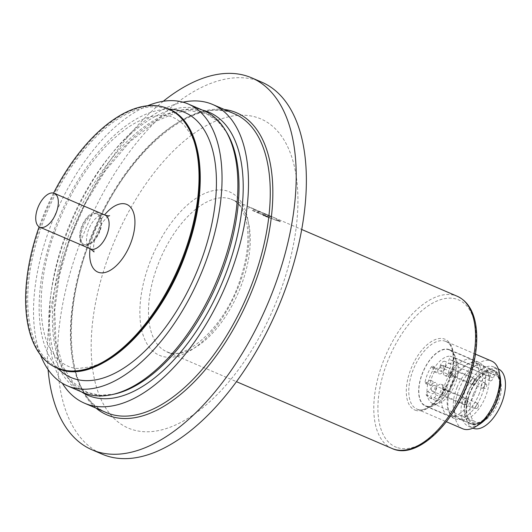 <?xml version="1.0" encoding="UTF-8"?>
<svg xmlns="http://www.w3.org/2000/svg" width="532" height="532" viewBox="0 0 532 532"><rect width="100%" height="100%" fill="white"/><g stroke="black" fill="none" stroke-linecap="round" stroke-linejoin="round"><path stroke-width="0.4" stroke-dasharray="2.66 2" d="M280.284 221.379A82.799 42.507 -66.8 0 0 274.598 217.841A82.799 42.507 -66.8 0 0 273.475 217.395A82.799 42.507 -66.8 0 0 265.468 216.012L263.047 214.975A82.799 42.507 113.2 0 1 270.256 216.078L263.001 212.966A82.799 42.507 -66.8 0 0 258.299 211.989L249.242 206.988L268.673 215.746A82.799 42.507 -66.8 0 0 264.929 213.684A82.799 42.507 -66.8 0 0 264.484 213.498L271.739 216.617A82.799 42.507 113.2 0 1 272.185 216.803A82.799 42.507 113.2 0 1 277.87 220.341L280.284 221.379L280.125 221.764L277.711 220.727L277.87 220.341M462.694 428.759A36.801 18.893 113.2 0 1 459.648 387.974A36.801 18.893 113.2 0 1 491.229 360.929A36.801 18.893 113.2 0 1 491.734 361.128M479.744 424.11A32.199 16.532 113.2 0 1 468.133 426.085A32.199 16.532 113.2 0 1 465.473 390.402A32.199 16.532 113.2 0 1 493.104 366.741A32.199 16.532 113.2 0 1 493.543 366.914A32.199 16.532 113.2 0 1 500.107 376.696M472.975 428.167A32.199 16.532 113.2 0 1 470.308 392.476A32.199 16.532 113.2 0 1 497.945 368.816A32.199 16.532 113.2 0 1 498.378 368.989M473.387 394.092A25.45 13.067 -66.8 0 0 475.635 421.962A25.45 13.067 -66.8 0 0 497.686 403.735A25.45 13.067 -66.8 0 0 495.718 375.193A25.45 13.067 -66.8 0 0 473.387 394.092M256.623 212.015L268.234 216.803L268.673 215.746M269.604 217.661L262.349 214.542A81.283 41.729 -66.8 0 0 260.926 214.137L258.512 213.099A81.283 41.729 113.2 0 1 261.784 214.203A81.283 41.729 113.2 0 1 262.761 214.649L265.175 215.686A81.283 41.729 -66.8 0 0 264.204 215.241A81.283 41.729 -66.8 0 0 263.832 215.081L271.087 218.2A81.283 41.729 113.2 0 1 271.46 218.353A81.283 41.729 113.2 0 1 272.431 218.805L274.851 219.842A81.283 41.729 -66.8 0 0 273.874 219.39A81.283 41.729 -66.8 0 0 270.602 218.286L268.181 217.249A81.283 41.729 113.2 0 1 269.604 217.661L270.256 216.078M254.043 209.049L258.658 211.397A82.799 42.507 113.2 0 1 262.509 212.647A82.799 42.507 113.2 0 1 263.872 213.285L254.043 209.049L253.392 210.632M252.368 210.459L260.926 214.137M258.512 213.099L257.169 212.521M258.033 212.92L258.658 211.397M261.418 214.07L263.24 214.822L263.872 213.285M263.24 214.822L262.761 214.649M274.851 219.842L280.125 221.764M268.181 217.249L262.908 215.32L265.322 216.358L265.468 216.012M265.322 216.358L270.602 218.286M262.908 215.32L263.047 214.975M262.349 214.542L263.001 212.966M257.874 213.019L258.299 211.989M248.59 208.571L249.242 206.988M265.175 215.686L268.234 216.803M263.832 215.081L264.484 213.498M271.087 218.2L271.739 216.617M277.711 220.727L272.431 218.805M182.988 102.171A162.526 83.438 -66.8 0 0 65.03 238.389A162.526 83.438 -66.8 0 0 62.311 383.233M163.271 101.273A202.393 103.906 -66.8 0 0 67.75 244.56A202.393 103.906 -66.8 0 0 48.08 369.547M261.817 82.194A202.393 103.906 -66.8 0 0 77.905 248.923A202.393 103.906 -66.8 0 0 102.111 454.142M108.062 257.574A168.198 86.35 -66.8 0 0 188.627 417.919A168.198 86.35 -66.8 0 0 286.928 145.209A168.198 86.35 -66.8 0 0 108.062 257.574M53.579 193.083A141.06 72.419 -66.8 0 0 39.794 224.856A141.06 72.419 -66.8 0 0 39.109 226.792M147.623 105.782A153.329 78.716 -66.8 0 0 48.964 230.329A153.329 78.716 -66.8 0 0 40.572 355.103M204.122 110.822A153.329 78.716 -66.8 0 0 64.798 237.132A153.329 78.716 -66.8 0 0 83.132 392.596M486.221 384.237A2.248 1.15 113.2 0 1 486.414 384.35A2.248 1.15 113.2 0 1 486.428 386.771A2.248 1.15 113.2 0 1 484.665 388.427A2.248 1.15 113.2 0 1 484.233 386.059A2.248 1.15 113.2 0 1 486.221 384.237M478.195 406.754A2.248 1.15 113.2 0 1 476.406 408.463A2.248 1.15 113.2 0 1 476.047 405.903A2.248 1.15 113.2 0 1 478.155 404.393A2.248 1.15 113.2 0 1 478.195 406.754M465.786 404.606A2.248 1.15 113.2 0 1 465.64 401.946A2.248 1.15 113.2 0 1 467.681 400.569A2.248 1.15 113.2 0 1 467.701 402.99A2.248 1.15 113.2 0 1 465.932 404.646A2.248 1.15 113.2 0 1 465.786 404.606M473.819 382.096A2.248 1.15 113.2 0 1 475.947 380.526A2.248 1.15 113.2 0 1 475.96 382.947A2.248 1.15 113.2 0 1 474.198 384.603A2.248 1.15 113.2 0 1 473.819 382.096M484.12 382.442A3.066 1.576 113.2 0 1 484.16 382.461A3.066 1.576 113.2 0 1 484.379 382.594A3.066 1.576 113.2 0 1 484.399 385.899A3.066 1.576 113.2 0 1 481.985 388.161A3.066 1.576 113.2 0 1 481.739 388.094A3.066 1.576 113.2 0 1 481.487 384.696A3.066 1.576 113.2 0 1 484.12 382.442M476.173 405.856A3.066 1.576 113.2 0 1 473.726 408.197A3.066 1.576 113.2 0 1 473.48 408.137A3.066 1.576 113.2 0 1 473.241 404.699A3.066 1.576 113.2 0 1 475.901 402.498A3.066 1.576 113.2 0 1 476.113 402.638A3.066 1.576 113.2 0 1 476.173 405.856M463.053 404.327A3.066 1.576 113.2 0 1 463.013 404.313A3.066 1.576 113.2 0 1 462.774 400.875A3.066 1.576 113.2 0 1 465.434 398.681A3.066 1.576 113.2 0 1 465.646 398.814A3.066 1.576 113.2 0 1 465.666 402.119A3.066 1.576 113.2 0 1 463.259 404.373A3.066 1.576 113.2 0 1 463.053 404.327M471 380.912A3.066 1.576 113.2 0 1 473.693 378.638A3.066 1.576 113.2 0 1 473.906 378.771A3.066 1.576 113.2 0 1 473.926 382.076A3.066 1.576 113.2 0 1 471.518 384.337A3.066 1.576 113.2 0 1 471.272 384.27A3.066 1.576 113.2 0 1 471 380.912M453.164 369.155A3.066 1.576 113.2 0 1 453.211 369.168A3.066 1.576 113.2 0 1 453.444 372.606A3.066 1.576 113.2 0 1 450.79 374.807A3.066 1.576 113.2 0 1 450.538 371.403A3.066 1.576 113.2 0 1 453.164 369.155M445.218 392.569A3.066 1.576 113.2 0 1 442.531 394.844A3.066 1.576 113.2 0 1 442.292 391.406A3.066 1.576 113.2 0 1 444.952 389.211A3.066 1.576 113.2 0 1 445.218 392.569M432.104 391.04A3.066 1.576 113.2 0 1 432.057 391.02A3.066 1.576 113.2 0 1 431.824 387.582A3.066 1.576 113.2 0 1 434.478 385.387A3.066 1.576 113.2 0 1 434.73 388.786A3.066 1.576 113.2 0 1 432.104 391.04M440.05 367.625A3.066 1.576 113.2 0 1 442.737 365.344A3.066 1.576 113.2 0 1 442.976 368.782A3.066 1.576 113.2 0 1 440.323 370.984A3.066 1.576 113.2 0 1 440.05 367.625M489.779 376.769A3.677 1.889 -66.8 0 0 490.098 380.799A3.677 1.889 -66.8 0 0 493.33 378.066L452.705 360.623A3.677 1.889 113.2 0 1 449.48 363.356A3.677 1.889 113.2 0 1 449.154 359.326L450.451 356.167L491.076 373.61L489.779 376.769L449.154 359.326M452.705 360.623L454.002 357.464L494.627 374.907A25.45 13.067 -66.8 0 0 493.304 374.149A25.45 13.067 -66.8 0 0 491.076 373.61M494.627 374.907L493.33 378.066M444.692 361.301A4.908 2.52 -66.8 0 0 440.549 364.999L439.658 367.166A6.131 3.145 113.2 0 1 434.272 371.722A6.131 3.145 113.2 0 1 433.035 367.432A1.842 0.944 -66.8 0 0 432.662 366.142A1.842 0.944 -66.8 0 0 431.386 366.881A21.466 11.019 -66.8 0 0 425.081 382.176A1.842 0.944 -66.8 0 0 425.447 383.506A1.842 0.944 -66.8 0 0 426.697 382.814A6.131 3.145 113.2 0 1 430.853 380.493A6.131 3.145 113.2 0 1 431.798 386.079A6.131 3.145 113.2 0 1 427.522 391.738A1.842 0.944 -66.8 0 0 426.351 393.121A1.842 0.944 -66.8 0 0 426.258 394.87A21.466 11.019 -66.8 0 0 429.331 397.743A21.466 11.019 -66.8 0 0 434.245 397.783A1.842 0.944 -66.8 0 0 435.429 396.44A1.842 0.944 -66.8 0 0 435.555 394.678A6.131 3.145 113.2 0 1 436.539 387.629A6.131 3.145 113.2 0 1 441.321 384.317A6.131 3.145 113.2 0 1 442.564 388.606A1.842 0.944 -66.8 0 0 442.937 389.896A1.842 0.944 -66.8 0 0 444.207 389.158A21.466 11.019 -66.8 0 0 450.511 373.863A1.842 0.944 -66.8 0 0 450.152 372.533A1.842 0.944 -66.8 0 0 448.902 373.225A6.131 3.145 113.2 0 1 444.745 375.545A6.131 3.145 113.2 0 1 444.2 368.829L445.098 366.661A4.908 2.52 -66.8 0 0 444.692 361.301L449.527 363.376A4.908 2.52 -66.8 0 0 445.384 367.08L444.493 369.248A6.131 3.145 113.2 0 1 439.113 373.797A6.131 3.145 113.2 0 1 437.869 369.507A1.842 0.944 -66.8 0 0 437.497 368.224A1.842 0.944 -66.8 0 0 436.22 368.955A21.466 11.019 -66.8 0 0 429.923 384.25A1.842 0.944 -66.8 0 0 430.282 385.587A1.842 0.944 -66.8 0 0 431.532 384.889A6.131 3.145 113.2 0 1 435.688 382.568A6.131 3.145 113.2 0 1 436.632 388.154A6.131 3.145 113.2 0 1 432.356 393.82A1.842 0.944 -66.8 0 0 431.186 395.203A1.842 0.944 -66.8 0 0 431.093 396.945A21.466 11.019 -66.8 0 0 434.165 399.818A21.466 11.019 -66.8 0 0 439.08 399.864A1.842 0.944 -66.8 0 0 440.263 398.515A1.842 0.944 -66.8 0 0 440.39 396.752A6.131 3.145 113.2 0 1 441.374 389.703A6.131 3.145 113.2 0 1 446.155 386.392A6.131 3.145 113.2 0 1 447.399 390.681A1.842 0.944 -66.8 0 0 447.771 391.971A1.842 0.944 -66.8 0 0 449.048 391.233A21.466 11.019 -66.8 0 0 455.345 375.944A1.842 0.944 -66.8 0 0 454.986 374.608A1.842 0.944 -66.8 0 0 453.736 375.306A6.131 3.145 113.2 0 1 449.58 377.62A6.131 3.145 113.2 0 1 449.041 370.904L449.932 368.736A4.908 2.52 -66.8 0 0 449.527 363.376M454.002 357.464A25.45 13.067 113.2 0 1 454.035 386.604A25.45 13.067 113.2 0 1 432.589 403.482A25.45 13.067 113.2 0 1 430.348 375.605A25.45 13.067 113.2 0 1 450.451 356.167M457.101 387.21A29.134 14.956 -66.8 0 0 459.675 419.116A29.134 14.956 -66.8 0 0 462.029 419.715A29.134 14.956 -66.8 0 0 484.911 398.249A29.134 14.956 -66.8 0 0 484.719 366.874A29.134 14.956 -66.8 0 0 482.664 365.577A29.134 14.956 -66.8 0 0 457.101 387.21M496.289 402.298A26.986 13.852 -66.8 0 0 485.649 373.557A26.986 13.852 -66.8 0 0 467.841 416.762A26.986 13.852 -66.8 0 0 496.289 402.298M451.854 385.002A30.663 15.741 -66.8 0 0 454.554 418.591A30.663 15.741 -66.8 0 0 457.035 419.223A30.663 15.741 -66.8 0 0 481.121 396.619A30.663 15.741 -66.8 0 0 480.915 363.595A30.663 15.741 -66.8 0 0 478.753 362.232A30.663 15.741 -66.8 0 0 451.854 385.002M449.174 349.544A30.663 15.741 -66.8 0 0 422.687 372.48A30.663 15.741 -66.8 0 0 425.394 406.069A30.663 15.741 -66.8 0 0 451.961 384.104A30.663 15.741 -66.8 0 0 449.593 349.71A30.663 15.741 -66.8 0 0 449.174 349.544M449.061 349.83A30.357 15.588 -66.8 0 0 423.007 372.141A30.357 15.588 -66.8 0 0 425.52 405.783A30.357 15.588 -66.8 0 0 451.814 384.038A30.357 15.588 -66.8 0 0 449.474 349.996A30.357 15.588 -66.8 0 0 449.061 349.83M475.023 393.062A30.357 15.588 -66.8 0 0 474.484 361.162A30.357 15.588 -66.8 0 0 472.349 359.812A30.357 15.588 -66.8 0 0 471.937 359.652A30.357 15.588 -66.8 0 0 445.876 381.956A30.357 15.588 -66.8 0 0 448.39 415.605A30.357 15.588 -66.8 0 0 450.843 416.23A30.357 15.588 -66.8 0 0 475.023 393.062M478.8 394.731A28.828 14.796 -66.8 0 0 478.288 364.44A28.828 14.796 -66.8 0 0 476.253 363.163A28.828 14.796 -66.8 0 0 451.282 383.811A28.828 14.796 -66.8 0 0 453.51 416.137A28.828 14.796 -66.8 0 0 455.838 416.729A28.828 14.796 -66.8 0 0 478.8 394.731M99.703 230.615A17.789 9.13 113.2 0 1 92.528 242.14A17.789 9.13 113.2 0 1 89.955 244.175A17.789 9.13 113.2 0 1 79.634 237.245A17.789 9.13 113.2 0 1 89.07 215.267A17.789 9.13 113.2 0 1 101.2 217.98A17.789 9.13 113.2 0 1 99.703 230.615M96.791 213.665A16.685 8.565 -66.8 0 0 82.467 225.927A16.685 8.565 -66.8 0 0 83.85 244.414A16.685 8.565 -66.8 0 0 92.415 241.355A16.685 8.565 -66.8 0 0 100.368 225.528A16.685 8.565 -66.8 0 0 97.017 213.758A16.685 8.565 -66.8 0 0 96.791 213.665M93.246 241.708C99.537 234.812 102.277 227.324 101.452 219.244L98.041 214.197C88.192 208.85 73.888 241.255 84.561 244.72L90.786 243.649L93.246 241.708M392.004 448.463A82.799 42.507 113.2 0 1 385.155 356.699A82.799 42.507 113.2 0 1 456.21 295.858A82.799 42.507 113.2 0 1 457.34 296.304M230.915 199.121A82.799 42.507 113.2 0 1 232.038 199.567A82.799 42.507 113.2 0 1 241.947 283.516A82.799 42.507 113.2 0 1 166.709 351.725A82.799 42.507 113.2 0 1 159.853 259.962A82.799 42.507 113.2 0 1 230.915 199.121M445.41 341.258A36.801 18.893 113.2 0 1 445.909 341.458A36.801 18.893 113.2 0 1 448.749 382.721A36.801 18.893 113.2 0 1 416.869 409.081A36.801 18.893 113.2 0 1 413.823 368.297A36.801 18.893 113.2 0 1 445.41 341.258M415.286 410.212A38.477 19.757 -66.8 0 0 448.523 381.431A38.477 19.757 -66.8 0 0 444.606 339.084A38.477 19.757 -66.8 0 0 411.369 367.865A38.477 19.757 -66.8 0 0 415.286 410.212M396.606 447.359A79.999 41.07 113.2 0 1 388.46 359.313A79.999 41.07 113.2 0 1 457.553 299.476A79.999 41.07 113.2 0 1 465.7 387.522A79.999 41.07 113.2 0 1 396.606 447.359M90.553 248.943A18.401 9.443 113.2 0 1 89.137 228.308A18.401 9.443 113.2 0 1 105.077 215.127M96.112 408.184A164.368 84.382 113.2 0 1 94.27 230.516A164.368 84.382 113.2 0 1 224.364 109.499M106.234 412.526A162.526 83.438 113.2 0 1 86.796 247.732A162.526 83.438 113.2 0 1 234.479 113.841C196.66 94.902 130.42 147.477 96.538 225.994C58.839 306.745 64.625 397.73 106.234 412.526M240.258 282.027A88.93 45.652 113.2 0 1 145.688 341.438A88.93 45.652 113.2 0 1 197.665 197.246A88.93 45.652 113.2 0 1 240.258 282.027M168.737 108.974A141.06 72.419 -66.8 0 0 40.558 225.182A141.06 72.419 -66.8 0 0 57.429 368.211M190.19 130.194A140.348 72.053 -66.8 0 0 41.802 225.628A140.348 72.053 -66.8 0 0 87.587 369.148M169.282 109.213A144.219 74.041 -66.8 0 0 53.652 231.201A144.219 74.041 -66.8 0 0 57.975 368.443M67.637 238.156A151.813 77.938 -66.8 0 0 114.214 394.132L99.77 395.289L86.862 392.197L73.077 382.295L63.062 366.807L55.96 341.517L54.69 310.402L59.404 275.529L69.818 239.207L85.439 203.45L105.163 170.998L130.014 141.658L156.169 121.269L175.939 112.671L189.725 110.616L206.403 113.801L217.535 121.023L226.639 132.302A151.813 77.938 -66.8 0 0 67.637 238.156M202.612 110.171A153.941 79.029 -66.8 0 0 69.446 239.201A153.941 79.029 -66.8 0 0 81.622 391.951M90.028 248.717A36.801 18.893 113.2 0 1 104.551 214.908M426.258 394.87L431.093 396.945M427.522 391.738L432.356 393.82M434.245 397.783L439.08 399.864M435.555 394.678L440.39 396.752M444.207 389.158L449.048 391.233M442.564 388.606L447.399 390.681M450.511 373.863L455.345 375.944M448.902 373.225L453.736 375.306M444.2 368.829L449.041 370.904M445.098 366.661L449.932 368.736M440.549 364.999L445.384 367.08M439.658 367.166L444.493 369.248M431.386 366.881L436.22 368.955M433.035 367.432L437.869 369.507M425.081 382.176L429.923 384.25M426.697 382.814L431.532 384.889M468.227 391.984A29.134 14.956 -66.8 0 0 470.8 423.891A29.134 14.956 -66.8 0 0 496.037 403.023A29.134 14.956 -66.8 0 0 493.782 370.352A29.134 14.956 -66.8 0 0 468.227 391.984M469.789 392.616A27.903 14.324 -66.8 0 0 480.788 422.335A27.903 14.324 -66.8 0 0 499.202 377.66A27.903 14.324 -66.8 0 0 469.789 392.616M495.724 401.999A28.828 14.796 -66.8 0 0 493.177 370.432A28.828 14.796 -66.8 0 0 468.207 391.08A28.828 14.796 -66.8 0 0 470.434 423.406A28.828 14.796 -66.8 0 0 495.724 401.999M253.744 208.883L232.038 199.567C235.915 201.156 239.247 204.368 242.04 209.202L245.844 218.958C250.033 236.248 247.865 257.269 239.327 282.02C223.886 328.723 183.38 362.219 166.709 351.725L236.421 381.657M264.929 213.684L272.185 216.803M274.598 217.841L301.75 229.498M475.468 354.146L445.909 341.458C454.109 343.818 456.363 364.068 447.784 382.694C440.09 401.427 424.137 413.324 416.869 409.081L446.434 421.776M468.133 426.085L472.915 428.14M493.543 366.914L498.324 368.969M252.82 210.353L257.621 212.414M261.784 214.203L264.204 215.241M271.46 218.353L273.874 219.39M258.552 210.945L262.509 212.647M55.049 231.201C67.484 197.478 84.309 169.309 105.522 146.706C121.675 130.114 136.937 120.072 151.307 116.588L161.781 115.298C168.764 114.646 176.132 117.811 183.886 124.801L190.556 133.991C197.784 147.071 200.857 165.226 199.773 188.461C197.558 237.272 170.925 299.676 137.116 335.24C120.671 352.57 105.063 363.117 90.3 366.874L79.667 368.297C72.432 369.028 64.891 365.803 57.044 358.628L50.793 350.069C36.914 326.967 37.666 278.09 55.049 231.201M94.064 251.902L93.605 246.941C93.792 242.339 95.115 237.139 97.582 231.334C100.661 224.79 103.893 220.088 107.284 217.242L109.639 215.633M486.414 384.35L484.379 382.594M484.665 388.427L481.985 388.161M478.155 404.393L476.113 402.638M476.406 408.463L473.726 408.197M467.681 400.569L465.646 398.814M465.932 404.646L463.259 404.373M475.947 380.526L473.906 378.771M474.198 384.603L471.518 384.337M450.79 374.807L481.739 388.094M453.211 369.168L484.16 382.461M442.531 394.844L473.48 408.137M444.952 389.211L475.901 402.498M432.057 391.02L463.013 404.313M434.478 385.387L465.434 398.681M440.323 370.984L471.272 384.27M442.737 365.344L473.693 378.638M490.098 380.799L449.48 363.356M429.331 397.743L434.165 399.818M442.937 389.896L447.771 391.971M450.152 372.533L454.986 374.608M432.662 366.142L437.497 368.224M425.447 383.506L430.282 385.587M432.589 403.482L475.635 421.962M493.304 374.149L495.718 375.193M441.321 384.317L446.155 386.392M430.853 380.493L435.688 382.568M434.272 371.722L439.113 373.797M444.745 375.545L449.58 377.62M459.675 419.116L470.8 423.891C488.556 433.533 513.001 376.589 493.782 370.352L482.664 365.577M484.719 366.874L480.915 363.595M462.029 419.715L457.035 419.223M478.753 362.232L449.593 349.71M454.554 418.591L425.394 406.069M425.52 405.783L448.39 415.605M449.474 349.996L472.349 359.812M478.288 364.44L474.484 361.162M455.838 416.729L450.843 416.23M453.51 416.137L470.434 423.406C472.609 424.696 475.927 424.383 480.389 422.468L485.038 419.236C489.753 415.027 493.583 409.407 496.536 402.378L500.22 383.904L498.73 376.503L496.416 372.752L493.177 370.432L476.253 363.163M83.85 244.414L84.561 244.72M97.017 213.758L98.041 214.197M101.452 219.244L101.2 217.98M90.786 243.649L89.955 244.175"/><path stroke-width="0.8" d="M475.468 354.146L491.734 361.128A36.801 18.893 113.2 0 1 499.235 372.307A36.801 18.893 113.2 0 1 475.967 426.498A36.801 18.893 113.2 0 1 462.694 428.759L446.434 421.776M499.235 372.307L500.107 376.696A32.199 16.532 113.2 0 1 479.744 424.11L475.967 426.498M498.324 368.969L498.378 368.989A32.199 16.532 113.2 0 1 500.865 405.098A32.199 16.532 113.2 0 1 472.975 428.167L472.915 428.14M58.114 199.294A18.401 9.443 113.2 0 1 56.492 211.982A18.401 9.443 113.2 0 1 39.774 227.137A18.401 9.443 113.2 0 1 38.357 206.509A18.401 9.443 113.2 0 1 54.291 193.329A18.401 9.443 113.2 0 1 58.114 199.294M62.311 383.233A162.526 83.438 -66.8 0 0 84.468 403.183A162.526 83.438 -66.8 0 0 225.262 286.761A162.526 83.438 -66.8 0 0 212.72 104.498A162.526 83.438 -66.8 0 0 182.988 102.171M48.08 369.547A202.393 103.906 -66.8 0 0 91.956 449.779A202.393 103.906 -66.8 0 0 267.283 304.803A202.393 103.906 -66.8 0 0 251.663 77.838A202.393 103.906 -66.8 0 0 163.271 101.273M91.956 449.779L102.111 454.142A202.393 103.906 -66.8 0 0 277.438 309.165A202.393 103.906 -66.8 0 0 261.817 82.194L251.663 77.838M39.109 226.792A141.06 72.419 -66.8 0 0 56.665 367.885A141.06 72.419 -66.8 0 0 178.865 266.838A141.06 72.419 -66.8 0 0 167.979 108.648A141.06 72.419 -66.8 0 0 53.579 193.083M40.572 355.103A153.329 78.716 -66.8 0 0 67.305 385.8A153.329 78.716 -66.8 0 0 200.132 275.968A153.329 78.716 -66.8 0 0 188.295 104.026A153.329 78.716 -66.8 0 0 147.623 105.782M67.305 385.8L83.132 392.596A153.329 78.716 -66.8 0 0 111.84 394.651A153.329 78.716 -66.8 0 0 215.959 282.765A153.329 78.716 -66.8 0 0 225.382 130.22A153.329 78.716 -66.8 0 0 204.122 110.822L188.295 104.026M301.75 229.498L457.34 296.304A82.799 42.507 113.2 0 1 463.731 389.151A82.799 42.507 113.2 0 1 392.004 448.463L236.421 381.657M54.291 193.329L105.077 215.127A18.401 9.443 113.2 0 1 107.271 233.787A18.401 9.443 113.2 0 1 90.553 248.943L94.064 251.902M224.364 109.499A164.368 84.382 113.2 0 1 256.318 279.44A164.368 84.382 113.2 0 1 96.112 408.184M212.72 104.498L234.479 113.841A162.526 83.438 113.2 0 1 253.917 278.642A162.526 83.438 113.2 0 1 106.234 412.526L84.468 403.183M56.665 367.885L57.429 368.211A141.06 72.419 -66.8 0 0 179.63 267.164A141.06 72.419 -66.8 0 0 168.737 108.974L167.979 108.648M87.587 369.148A140.348 72.053 -66.8 0 0 180.168 267.397A140.348 72.053 -66.8 0 0 190.19 130.194M57.975 368.443A144.219 74.041 -66.8 0 0 195.829 274.126A144.219 74.041 -66.8 0 0 169.282 109.213M111.84 394.651L114.214 394.132A151.813 77.938 -66.8 0 0 217.309 283.343A151.813 77.938 -66.8 0 0 226.639 132.302L225.382 130.22M81.622 391.951A153.941 79.029 -66.8 0 0 221.212 285.026A153.941 79.029 -66.8 0 0 202.612 110.171M104.551 214.908A36.801 18.893 113.2 0 1 130.054 206.662A36.801 18.893 113.2 0 1 131.244 241.767A36.801 18.893 113.2 0 1 103.993 272.71A36.801 18.893 113.2 0 1 90.028 248.717M457.34 296.304C467.362 300.999 473.54 310.715 475.867 325.464C477.783 338.385 476.606 352.882 472.343 368.949C460 417.786 418.484 461.211 392.004 448.463M39.774 227.137L90.553 248.943M57.429 368.211C96.112 387.349 161.116 327.313 186.885 250.193C210.127 186.074 202.34 122.014 168.737 108.974M109.639 215.633C109.133 216.019 107.617 215.846 105.077 215.127"/></g></svg>
